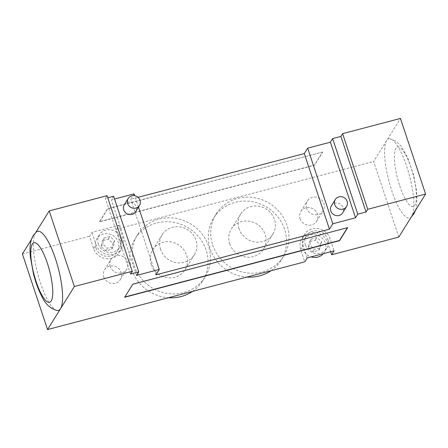 <?xml version="1.0" encoding="UTF-8"?>
<svg xmlns="http://www.w3.org/2000/svg" width="448" height="448" viewBox="0 0 448 448"><rect width="100%" height="100%" fill="white"/><g stroke="black" fill="none" stroke-linecap="round" stroke-linejoin="round"><path stroke-width="0.34" stroke-dasharray="2.24 1.68" d="M411.785 216.216A40.936 10.646 75.3 0 1 410.771 217.409A40.936 10.646 75.3 0 1 390.942 188.138A40.936 10.646 75.3 0 1 386.641 140.616A40.936 10.646 75.3 0 1 390.074 138.785A40.936 10.646 75.3 0 1 408.85 173.286A40.936 10.646 75.3 0 1 411.785 216.216M398.787 237.082L373.638 161.482L400.45 118.446M57.114 310.514A40.936 10.646 75.3 0 1 38.338 276.018A40.936 10.646 75.3 0 1 35.398 233.089A40.936 10.646 75.3 0 1 36.417 231.896M31.45 239.434L35.823 232.406M130.508 274.025L105.358 198.425L107.766 197.792M107.061 195.686L105.358 198.425M300.07 218.63A9.29 8.714 31.9 0 0 307.787 225.109A9.29 8.714 31.9 0 0 316.635 221.256A9.29 8.714 31.9 0 0 313.354 208.947A9.29 8.714 31.9 0 0 300.86 211.428A9.29 8.714 31.9 0 0 300.07 218.63M306.572 208.197A9.29 8.714 -148.1 0 1 307.362 200.995A9.29 8.714 -148.1 0 1 319.855 198.514A9.29 8.714 -148.1 0 1 323.137 210.823A9.29 8.714 -148.1 0 1 314.283 214.676A9.29 8.714 -148.1 0 1 306.572 208.197M103.762 276.976A9.29 8.714 31.9 0 0 111.479 283.455A9.29 8.714 31.9 0 0 120.327 279.608A9.29 8.714 31.9 0 0 117.046 267.294A9.29 8.714 31.9 0 0 104.552 269.78A9.29 8.714 31.9 0 0 103.762 276.976M110.264 266.543A9.29 8.714 -148.1 0 1 111.054 259.347A9.29 8.714 -148.1 0 1 123.547 256.861A9.29 8.714 -148.1 0 1 126.829 269.175A9.29 8.714 -148.1 0 1 117.981 273.022A9.29 8.714 -148.1 0 1 110.264 266.543M331.369 205.817A6.636 6.227 -148.1 0 1 340.295 204.042A6.636 6.227 -148.1 0 1 342.636 212.834M124.292 204.775A6.636 6.227 -148.1 0 1 133.218 203.006A6.636 6.227 -148.1 0 1 135.565 211.798M229.712 243.757A18.956 17.774 31.9 0 0 245.454 256.967A18.956 17.774 31.9 0 0 263.497 249.116A18.956 17.774 31.9 0 0 256.81 224.011A18.956 17.774 31.9 0 0 231.325 229.074A18.956 17.774 31.9 0 0 229.712 243.757M239.058 228.76A18.956 17.774 -148.1 0 1 240.671 214.077A18.956 17.774 -148.1 0 1 266.157 209.014A18.956 17.774 -148.1 0 1 272.843 234.119A18.956 17.774 -148.1 0 1 254.794 241.97A18.956 17.774 -148.1 0 1 239.058 228.76M151.2 264.426A18.956 17.774 31.9 0 0 166.936 277.637A18.956 17.774 31.9 0 0 184.985 269.791A18.956 17.774 31.9 0 0 178.298 244.681A18.956 17.774 31.9 0 0 152.813 249.743A18.956 17.774 31.9 0 0 151.2 264.426M160.546 249.43A18.956 17.774 -148.1 0 1 162.159 234.746A18.956 17.774 -148.1 0 1 187.645 229.684A18.956 17.774 -148.1 0 1 194.331 254.789A18.956 17.774 -148.1 0 1 176.282 262.64A18.956 17.774 -148.1 0 1 160.546 249.43M271.04 270.715A39.827 37.352 31.9 0 0 281.215 260.154A39.827 37.352 31.9 0 0 267.165 207.396A39.827 37.352 31.9 0 0 213.606 218.036A39.827 37.352 31.9 0 0 210.224 248.886A39.827 37.352 31.9 0 0 246.932 277.06M212.66 244.972A39.827 37.352 31.9 0 0 245.728 272.737A39.827 37.352 31.9 0 0 283.657 256.245A39.827 37.352 31.9 0 0 269.601 203.482A39.827 37.352 31.9 0 0 216.048 214.122A39.827 37.352 31.9 0 0 212.66 244.972M192.528 291.385A39.827 37.352 31.9 0 0 202.703 280.829A39.827 37.352 31.9 0 0 188.653 228.066A39.827 37.352 31.9 0 0 135.094 238.706A39.827 37.352 31.9 0 0 131.712 269.556A39.827 37.352 31.9 0 0 168.42 297.73M134.148 265.647A39.827 37.352 31.9 0 0 167.216 293.406A39.827 37.352 31.9 0 0 205.139 276.914A39.827 37.352 31.9 0 0 191.089 224.151A39.827 37.352 31.9 0 0 137.536 234.791A39.827 37.352 31.9 0 0 134.148 265.647M134.114 193.855L130.743 199.265L138.057 197.338M138.51 207.066L134.742 195.737M155.893 274.865L130.743 199.265M113.624 196.252L111.39 199.836L114.537 199.007M136.534 275.436L111.39 199.836M116.407 229.202L118.843 225.294L91.986 232.361L89.55 236.275L93.626 248.534A14.381 13.485 31.9 0 0 105.566 258.563A14.381 13.485 31.9 0 0 119.263 252.605A14.381 13.485 31.9 0 0 120.484 241.466L116.407 229.202L373.638 161.482M22.4 253.954L89.55 236.275M322.521 152.046L107.643 208.617L99.518 221.659L314.395 165.088L322.521 152.046L107.71 208.818L99.585 221.861L314.462 165.29L322.588 152.253M124.835 296.99L132.726 284.01L347.435 227.707M103.998 238.067L109.967 236.499L114.643 240.822L113.361 246.714L107.397 248.287L102.715 243.964L103.998 238.067L102.374 240.677L101.091 246.568L105.773 250.891L111.737 249.323L113.019 243.432L108.338 239.109L102.374 240.677M108.338 239.109L109.967 236.499M113.019 243.432L114.643 240.822M111.737 249.323L113.361 246.714M105.773 250.891L107.397 248.287M101.091 246.568L102.715 243.964M311.074 239.109L317.038 237.535L321.72 241.858L320.438 247.75L314.474 249.323L309.792 245L311.074 239.109L309.45 241.713L308.168 247.61L312.85 251.933L318.814 250.359L320.096 244.468L315.414 240.145L309.45 241.713M315.414 240.145L317.038 237.535M320.096 244.468L321.72 241.858M318.814 250.359L320.438 247.75M312.85 251.933L314.474 249.323M308.168 247.61L309.792 245M95.9 247.934A11.95 11.206 31.9 0 0 105.818 256.267A11.95 11.206 31.9 0 0 117.197 251.317A11.95 11.206 31.9 0 0 112.98 235.491A11.95 11.206 31.9 0 0 96.914 238.683A11.95 11.206 31.9 0 0 95.9 247.934M98.336 244.026A11.95 11.206 31.9 0 0 108.259 252.353A11.95 11.206 31.9 0 0 119.633 247.408A11.95 11.206 31.9 0 0 115.422 231.577A11.95 11.206 31.9 0 0 99.355 234.769A11.95 11.206 31.9 0 0 98.336 244.026M323.288 253.691A11.95 11.206 31.9 0 0 324.274 252.353A11.95 11.206 31.9 0 0 320.057 236.527A11.95 11.206 31.9 0 0 303.99 239.719A11.95 11.206 31.9 0 0 302.977 248.976A11.95 11.206 31.9 0 0 311.13 256.889M305.413 245.062A11.95 11.206 31.9 0 0 315.33 253.389A11.95 11.206 31.9 0 0 326.71 248.444A11.95 11.206 31.9 0 0 322.493 232.613A11.95 11.206 31.9 0 0 306.426 235.805A11.95 11.206 31.9 0 0 305.413 245.062M118.843 225.294L122.926 237.552A14.381 13.485 -148.1 0 1 121.699 248.69A14.381 13.485 -148.1 0 1 108.007 254.649A14.381 13.485 -148.1 0 1 96.062 244.625L91.986 232.361M307.216 257.919L303.139 245.661A14.381 13.485 -148.1 0 1 304.36 234.522A14.381 13.485 -148.1 0 1 318.058 228.564A14.381 13.485 -148.1 0 1 329.997 238.588L334.079 250.846M330.641 251.754L327.561 242.502A14.381 13.485 31.9 0 0 315.622 232.478A14.381 13.485 31.9 0 0 301.924 238.431A14.381 13.485 31.9 0 0 300.703 249.575L304.78 261.834M399.756 185.858A30.794 8.008 -104.7 0 0 414.87 205.223A30.794 8.008 -104.7 0 0 411.068 167.709A30.794 8.008 -104.7 0 0 395.954 148.35A30.794 8.008 -104.7 0 0 399.756 185.858M93.626 248.534L96.062 244.625M120.484 241.466L122.926 237.552M300.703 249.575L303.139 245.661M327.561 242.502L329.997 238.588M411.359 216.899L410.771 217.409M390.074 138.785L396.323 141.462L401.386 146.53L407.702 157.718L413.661 175.168L416.78 192.125L416.808 205.094L415.738 209.871M316.635 221.256L323.137 210.823M300.86 211.428L307.362 200.995M120.327 279.608L126.829 269.175M104.552 269.78L111.054 259.347M263.497 249.116L272.843 234.119M231.325 229.074L240.671 214.077M184.985 269.786L194.331 254.789M152.813 249.743L162.159 234.746M216.048 214.122L213.606 218.036M283.657 256.245L281.215 260.154M137.536 234.791L135.094 238.706M205.139 276.914L202.703 280.829M99.355 234.769L96.914 238.683M119.633 247.408L117.197 251.317M306.426 235.805L303.99 239.719M326.71 248.444L324.274 252.353M119.263 252.605L121.699 248.69M301.924 238.431L304.36 234.522"/><path stroke-width="0.67" d="M342.602 133.678L340.894 136.416L366.044 212.016L367.746 209.278L342.602 133.678L400.45 118.446L425.6 194.046L398.787 237.082L331.638 254.761L330.641 251.754M367.746 209.278L425.6 194.046M35.823 232.406L49.213 210.918L74.362 286.518L60.547 308.689A40.936 10.646 75.3 0 1 57.114 310.514C50.316 308.627 45.203 303.906 41.787 296.352C38.472 289.985 35.711 282.554 33.51 274.07L30.391 257.001C29.344 247.548 30.296 240.386 33.258 235.514L36.417 231.896A40.936 10.646 75.3 0 1 56.246 261.167A40.936 10.646 75.3 0 1 60.547 308.689L47.55 329.554L22.4 253.954L31.45 239.434M366.044 212.016L357.778 214.189L355.544 217.778L332.819 223.759L329.442 229.174L155.893 274.865L159.264 269.45L136.534 275.436L138.768 271.846L130.508 274.025L132.21 271.286L74.362 286.518M132.21 271.286L107.061 195.686L49.213 210.918M334.746 204.63A6.636 6.227 -148.1 0 1 335.311 199.489A6.636 6.227 -148.1 0 1 344.238 197.719A6.636 6.227 -148.1 0 1 346.578 206.511A6.636 6.227 -148.1 0 1 340.256 209.261A6.636 6.227 -148.1 0 1 334.746 204.63M346.578 206.511L342.636 212.834A6.636 6.227 -148.1 0 1 336.314 215.583A6.636 6.227 -148.1 0 1 330.803 210.958A6.636 6.227 -148.1 0 1 331.369 205.817L335.311 199.489M127.669 203.594A6.636 6.227 -148.1 0 1 128.234 198.453A6.636 6.227 -148.1 0 1 137.161 196.678A6.636 6.227 -148.1 0 1 139.502 205.475A6.636 6.227 -148.1 0 1 133.179 208.219A6.636 6.227 -148.1 0 1 127.669 203.594M139.502 205.475L135.565 211.798A6.636 6.227 -148.1 0 1 129.242 214.547A6.636 6.227 -148.1 0 1 123.732 209.922A6.636 6.227 -148.1 0 1 124.292 204.775L128.234 198.453M246.932 277.06A39.827 37.352 31.9 0 0 271.04 270.715M168.42 297.73A39.827 37.352 31.9 0 0 192.528 291.385M159.264 269.45L138.51 207.066M134.742 195.737L134.114 193.855L114.537 199.007M138.057 197.338L304.298 153.574L307.67 148.159L330.394 142.178L332.629 138.589L340.894 136.416M329.442 229.174L304.298 153.574M332.819 223.759L307.67 148.159M355.544 217.778L330.394 142.178M357.778 214.189L332.629 138.589M107.766 197.792L113.624 196.252L138.768 271.846M347.435 227.707L339.478 240.481L124.835 296.99M124.667 297.259L132.793 284.217L347.67 227.646L339.545 240.688L124.667 297.259M311.13 256.889A11.95 11.206 31.9 0 0 323.288 253.691M47.55 329.554L304.78 261.834L307.216 257.919L334.079 250.846L331.638 254.761M32.318 244.082A30.794 8.008 -104.7 0 0 36.12 281.596A30.794 8.008 -104.7 0 0 51.234 300.955A30.794 8.008 -104.7 0 0 47.432 263.446A30.794 8.008 -104.7 0 0 32.318 244.082M415.738 209.871L413.93 213.791L411.359 216.899"/></g></svg>
